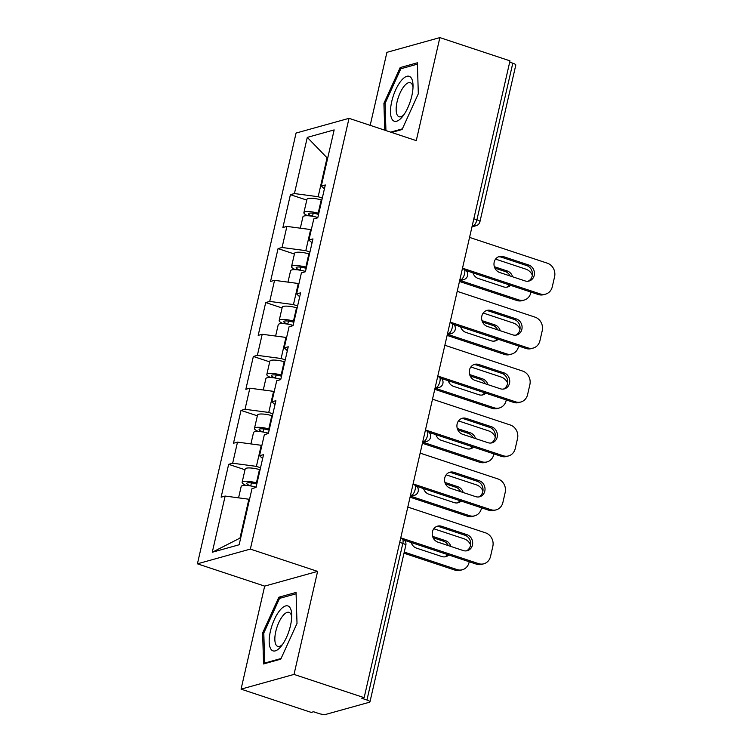 <?xml version="1.0" encoding="UTF-8"?>
<svg xmlns="http://www.w3.org/2000/svg" width="752" height="752" viewBox="0 0 752 752"><rect width="100%" height="100%" fill="white"/><g stroke="black" fill="none" stroke-linecap="round" stroke-linejoin="round"><path stroke-width="1.13" d="M241.063 689.142L294.013 674.412L317.607 571.388L264.666 586.118L241.063 689.142L311.196 712.398L313.509 711.749L318.632 713.451A5.461 1.241 -167.1 0 0 325.757 714.4L369.439 702.246A5.461 1.241 -167.1 0 0 369.956 701.879A5.461 1.241 -167.1 0 0 366.948 700.009L361.825 698.317L364.147 697.668L509.997 60.856L439.864 37.6L386.913 52.33L370.191 125.349M264.666 586.118L197.419 563.821L296.072 133.057L349.022 118.327L250.36 549.092L197.419 563.821M249.523 499.441L248.874 499.225L239.973 538.112L212.28 552.241L239.136 544.768L252.005 488.584L256.018 487.475L263.538 454.631L259.525 455.75L262.645 458.551M212.28 552.241L225.149 496.057L221.135 497.175L228.655 464.332L245.002 469.756M260.54 467.753L256.404 466.381L232.669 463.213L228.655 464.332M232.669 463.213L237.5 442.129L233.487 443.248L241.007 410.404L257.363 415.818M272.891 413.816L268.755 412.444L245.02 409.285L241.007 410.404M245.02 409.285L249.852 388.192L245.838 389.31L253.358 356.467L269.714 361.891M285.243 359.888L281.107 358.516L257.372 355.348L253.358 356.467M257.372 355.348L262.204 334.264L258.19 335.383L265.71 302.539L282.066 307.963M297.595 305.951L293.459 304.579L269.724 301.42L265.71 302.539M269.724 301.42L274.555 280.336L270.541 281.445L278.061 248.602L294.417 254.026M309.946 252.023L305.81 250.651L282.075 247.493L278.061 248.602M282.075 247.493L286.907 226.399L282.893 227.518L290.413 194.674L306.769 200.098M322.298 198.086L318.162 196.723L294.427 193.555L290.413 194.674M294.427 193.555L307.295 137.381L334.161 129.908L321.292 186.082L324.403 188.884M259.525 455.75L264.356 434.656L268.37 433.537L275.89 400.694L271.886 401.812L276.708 380.728L280.722 379.61L288.251 346.766L284.237 347.885L289.059 326.791L293.073 325.672L300.603 292.829L296.589 293.947L301.411 272.863L305.425 271.745L312.954 238.901L308.94 240.02L313.772 218.926L317.776 217.807L325.306 184.964L321.292 186.082M261.875 445.504L261.226 445.287L256.404 466.381M261.226 445.287L237.5 442.129M274.226 391.576L273.578 391.36L268.755 412.444M273.578 391.36L249.852 388.192M271.886 401.812L274.997 404.614M286.578 337.639L285.929 337.422L281.107 358.516M285.929 337.422L262.204 334.264M284.237 347.885L287.349 350.686M298.929 283.711L298.281 283.495L293.459 304.579M298.281 283.495L274.555 280.336M296.589 293.947L299.7 296.749M311.281 229.774L310.642 229.557L305.81 250.651M310.642 229.557L286.907 226.399M308.94 240.02L312.052 242.821M473.826 218.776L476.928 219.81L512.798 63.196L509.696 62.162M512.798 63.196A5.461 1.241 12.9 0 1 515.806 65.057L479.945 221.671A5.461 1.241 12.9 0 0 476.928 219.81A5.461 2.059 108.3 0 1 473.431 225.638L472.331 225.271M327.712 158.042L327.064 157.826L318.162 196.723M327.806 157.619L327.064 157.826L307.295 137.381M294.013 674.412L364.147 697.668M317.607 571.388L250.36 549.092M349.022 118.327L416.27 140.624L439.864 37.6M239.973 538.112L240.715 537.906M248.874 499.225L225.149 496.057M391.585 132.437L402.076 129.523L418.319 93.765L417.36 62.792L400.158 67.586L383.915 103.334L384.751 130.171M278.851 597.22L262.617 632.977L263.576 663.95L280.769 659.166L297.012 623.408L296.053 592.435L278.851 597.22L281.088 597.962M385.099 103.729L383.915 103.334M402.395 68.319L400.158 67.586M263.802 633.372L262.617 632.977M498.332 256.855A8.375 7.52 -105.5 0 1 501.377 257.175L526.673 265.559A8.375 7.52 -105.5 0 1 532.397 273.155A8.375 7.52 -105.5 0 1 528.073 281.229M540.303 293.966A10.923 9.814 74.5 0 0 545.614 294.117L543.602 294.681A10.923 9.814 -105.5 0 1 538.3 294.521L540.303 293.966L462.508 268.173M466.231 270.626L538.3 294.521M469.558 237.397L547.353 263.2A10.923 9.814 74.5 0 1 554.581 276.755L552.288 286.785A10.923 9.814 74.5 0 1 545.614 294.117M525.037 280.91L499.742 272.515A8.375 7.52 -105.5 0 1 493.979 264.347A8.375 7.52 -105.5 0 1 499.319 256.498A8.375 7.52 -105.5 0 1 503.379 256.611L528.675 265.005A8.375 7.52 -105.5 0 1 534.437 273.173A8.375 7.52 -105.5 0 1 529.098 281.022A8.375 7.52 -105.5 0 1 525.037 280.91M318.557 214.414L317.165 214.038A7.285 1.654 -167.1 0 0 308.499 213.728A7.285 1.654 -167.1 0 0 312.512 216.209L313.001 216.379M300.33 228.185L302.934 216.82A12.023 2.735 12.9 0 1 317.241 217.337L317.852 217.497M472.942 272.854A8.375 7.52 74.5 0 0 478.281 278.484L503.577 286.879A8.375 7.52 74.5 0 0 507.647 286.991A8.375 7.52 74.5 0 0 510.561 285.328M512.61 276.783A8.375 7.52 74.5 0 0 507.224 270.974L494.346 266.706M460.431 280.562L518.852 299.935A10.923 9.814 74.5 0 0 524.153 300.086A10.923 9.814 74.5 0 0 530.827 292.754L530.978 292.096M532.35 275.194A10.923 9.814 74.5 0 0 525.892 269.169L495.568 259.111M307.784 215.749A12.023 2.735 12.9 0 1 303.883 212.675A12.023 2.735 12.9 0 1 318.19 213.183L318.801 213.352M303.883 212.675L306.938 199.365A12.023 2.735 12.9 0 1 321.236 199.872L321.847 200.041M459.463 281.464L516.84 300.49L518.852 299.935M510.072 275.946A8.375 7.52 74.5 0 0 505.212 271.528L494.882 268.107M506.622 287.198A8.375 7.52 74.5 0 0 509.386 284.942M524.153 300.086L522.142 300.65A10.923 9.814 -105.5 0 1 516.84 300.49M411.795 95.974A23.669 8.921 -71.7 0 0 413.008 84.788A23.669 8.921 -71.7 0 0 404.031 77.86A23.669 8.921 -71.7 0 0 391.726 101.558A23.669 8.921 -71.7 0 0 392.318 119.662A23.669 8.921 -71.7 0 0 402.433 116.692A23.669 8.921 -71.7 0 0 411.795 95.974M413.008 87.241A17.926 6.749 -71.7 0 0 410.319 82.72A17.926 6.749 -71.7 0 0 397.084 101.84A17.926 6.749 -71.7 0 0 399.039 116.739A17.926 6.749 -71.7 0 0 403.899 114.727M385.936 130.566L385.09 103.4L400.825 68.761L417.398 64.146M402.376 128.855L390.636 132.126M281.013 646.466A23.669 8.921 -71.7 0 0 281.126 646.335A23.669 8.921 -71.7 0 0 291.701 614.431A23.669 8.921 -71.7 0 0 279.894 610.342A23.669 8.921 -71.7 0 0 269.188 642.058A23.669 8.921 -71.7 0 0 281.013 646.466M291.71 616.884A17.926 6.749 -71.7 0 0 289.012 612.363A17.926 6.749 -71.7 0 0 282.949 615.691A17.926 6.749 -71.7 0 0 275.317 633.804A17.926 6.749 -71.7 0 0 277.732 646.382A17.926 6.749 -71.7 0 0 282.592 644.361M281.079 658.498L264.713 663.048L263.792 633.043L279.528 598.395L296.1 593.789M265.672 663.358L264.713 663.048M485.98 310.783A8.375 7.52 -105.5 0 1 489.026 311.102L514.321 319.497A8.375 7.52 -105.5 0 1 520.046 327.092A8.375 7.52 -105.5 0 1 515.722 335.157M527.951 347.894A10.923 9.814 74.5 0 0 533.253 348.054L531.25 348.608A10.923 9.814 -105.5 0 1 525.949 348.458L527.951 347.894L450.157 322.1M453.879 324.563L525.949 348.458M457.207 291.334L535.001 317.128A10.923 9.814 74.5 0 1 542.23 330.683L539.936 340.712A10.923 9.814 74.5 0 1 533.253 348.054M512.685 334.837L487.39 326.453A8.375 7.52 -105.5 0 1 481.628 318.275A8.375 7.52 -105.5 0 1 486.967 310.426A8.375 7.52 -105.5 0 1 491.028 310.548L516.323 318.933A8.375 7.52 -105.5 0 1 522.085 327.111A8.375 7.52 -105.5 0 1 516.746 334.96A8.375 7.52 -105.5 0 1 512.685 334.837M473.628 364.72A8.375 7.52 -105.5 0 1 476.674 365.04L501.969 373.424A8.375 7.52 -105.5 0 1 507.694 381.02A8.375 7.52 -105.5 0 1 503.37 389.094M515.599 401.831A10.923 9.814 74.5 0 0 520.901 401.982L518.899 402.546A10.923 9.814 -105.5 0 1 513.597 402.386L515.599 401.831L437.805 376.038M441.527 378.491L513.597 402.386M444.855 345.262L522.649 371.065A10.923 9.814 74.5 0 1 529.878 384.62L527.584 394.64A10.923 9.814 74.5 0 1 520.901 401.982M500.334 388.765L475.038 380.38A8.375 7.52 -105.5 0 1 469.276 372.212A8.375 7.52 -105.5 0 1 474.606 364.363A8.375 7.52 -105.5 0 1 478.676 364.476L503.972 372.87A8.375 7.52 -105.5 0 1 509.734 381.038A8.375 7.52 -105.5 0 1 504.395 388.887A8.375 7.52 -105.5 0 1 500.334 388.765M461.277 418.648A8.375 7.52 -105.5 0 1 464.322 418.967L489.618 427.362A8.375 7.52 -105.5 0 1 495.342 434.957A8.375 7.52 -105.5 0 1 491.018 443.022M503.248 455.759A10.923 9.814 74.5 0 0 508.549 455.919L506.547 456.473A10.923 9.814 -105.5 0 1 501.246 456.323L503.248 455.759L425.453 429.965M429.176 432.419L501.246 456.323M432.503 399.199L510.298 424.993A10.923 9.814 74.5 0 1 517.526 438.548L515.233 448.577A10.923 9.814 74.5 0 1 508.549 455.919M487.982 442.702L462.687 434.318A8.375 7.52 -105.5 0 1 456.915 426.14A8.375 7.52 -105.5 0 1 462.254 418.291A8.375 7.52 -105.5 0 1 466.325 418.413L491.62 426.798A8.375 7.52 -105.5 0 1 497.382 434.976A8.375 7.52 -105.5 0 1 492.043 442.825A8.375 7.52 -105.5 0 1 487.982 442.702M448.925 472.585A8.375 7.52 -105.5 0 1 451.961 472.905L477.266 481.289A8.375 7.52 -105.5 0 1 482.991 488.885A8.375 7.52 -105.5 0 1 478.667 496.95M490.896 509.696A10.923 9.814 74.5 0 0 496.198 509.847L494.196 510.411A10.923 9.814 -105.5 0 1 488.894 510.251L490.896 509.696L413.102 483.903M416.824 486.356L488.894 510.251M420.152 453.127L497.946 478.93A10.923 9.814 74.5 0 1 505.175 492.485L502.881 502.505A10.923 9.814 74.5 0 1 496.198 509.847M475.631 496.63L450.326 488.245A8.375 7.52 -105.5 0 1 444.564 480.077A8.375 7.52 -105.5 0 1 449.903 472.228A8.375 7.52 -105.5 0 1 453.973 472.341L479.268 480.735A8.375 7.52 -105.5 0 1 485.031 488.903A8.375 7.52 -105.5 0 1 479.691 496.752A8.375 7.52 -105.5 0 1 475.631 496.63M436.574 526.513A8.375 7.52 -105.5 0 1 439.61 526.832L464.915 535.217A8.375 7.52 -105.5 0 1 470.639 542.812A8.375 7.52 -105.5 0 1 466.315 550.887M478.545 563.624A10.923 9.814 74.5 0 0 483.846 563.784L481.844 564.338A10.923 9.814 -105.5 0 1 476.542 564.188L478.545 563.624L400.75 537.83M404.473 540.284L476.542 564.188M407.8 507.064L485.595 532.858A10.923 9.814 74.5 0 1 492.823 546.413L490.53 556.442A10.923 9.814 74.5 0 1 483.846 563.784M463.279 550.567L437.974 542.173A8.375 7.52 -105.5 0 1 432.212 534.005A8.375 7.52 -105.5 0 1 437.551 526.156A8.375 7.52 -105.5 0 1 441.621 526.278L466.917 534.663A8.375 7.52 -105.5 0 1 472.679 542.831A8.375 7.52 -105.5 0 1 467.34 550.68A8.375 7.52 -105.5 0 1 463.279 550.567M306.205 268.351L304.814 267.975A7.285 1.654 -167.1 0 0 296.147 267.665A7.285 1.654 -167.1 0 0 300.161 270.147L300.65 270.306M287.978 282.122L290.582 270.748A12.023 2.735 12.9 0 1 304.889 271.265L305.5 271.434M460.591 326.782A8.375 7.52 74.5 0 0 465.93 332.422L491.225 340.806A8.375 7.52 74.5 0 0 495.295 340.929A8.375 7.52 74.5 0 0 498.209 339.255M500.259 330.72A8.375 7.52 74.5 0 0 494.872 324.902L481.994 320.634M448.079 334.499L506.5 353.863A10.923 9.814 74.5 0 0 511.802 354.023A10.923 9.814 74.5 0 0 518.476 346.681L518.626 346.033M519.999 329.122A10.923 9.814 74.5 0 0 513.541 323.097L483.216 313.039M295.433 269.677A12.023 2.735 12.9 0 1 291.532 266.603A12.023 2.735 12.9 0 1 305.838 267.12L306.449 267.28M291.532 266.603L294.587 253.292A12.023 2.735 12.9 0 1 308.884 253.809L309.495 253.979M447.111 335.401L504.489 354.427L506.5 353.863M497.721 329.874A8.375 7.52 74.5 0 0 492.861 325.466L482.53 322.035M494.271 341.126A8.375 7.52 74.5 0 0 497.034 338.87M511.802 354.023L509.79 354.577A10.923 9.814 -105.5 0 1 504.489 354.427M293.853 322.279L292.462 321.903A7.285 1.654 -167.1 0 0 283.795 321.593A7.285 1.654 -167.1 0 0 287.809 324.074L288.298 324.244M275.627 336.05L278.231 324.685A12.023 2.735 12.9 0 1 292.537 325.202L293.148 325.362M448.239 380.719A8.375 7.52 74.5 0 0 453.578 386.349L478.874 394.734A8.375 7.52 74.5 0 0 482.944 394.856A8.375 7.52 74.5 0 0 485.858 393.193M487.907 384.648A8.375 7.52 74.5 0 0 482.521 378.839L469.643 374.562M435.728 388.427L494.149 407.8A10.923 9.814 74.5 0 0 499.45 407.951A10.923 9.814 74.5 0 0 506.124 400.609L506.275 399.961M507.647 383.059A10.923 9.814 74.5 0 0 501.189 377.034L470.865 366.976M283.081 323.614A12.023 2.735 12.9 0 1 279.18 320.54A12.023 2.735 12.9 0 1 293.487 321.048L294.098 321.217M279.18 320.54L282.226 307.23A12.023 2.735 12.9 0 1 296.532 307.737L297.143 307.906M434.759 389.329L492.137 408.355L494.149 407.8M485.369 383.811A8.375 7.52 74.5 0 0 480.509 379.393L470.179 375.972M481.919 395.054A8.375 7.52 74.5 0 0 484.683 392.798M499.45 407.951L497.439 408.515A10.923 9.814 -105.5 0 1 492.137 408.355M281.502 376.216L280.111 375.84A7.285 1.654 -167.1 0 0 271.444 375.521A7.285 1.654 -167.1 0 0 275.458 378.012L275.946 378.171M263.275 389.987L265.879 378.613A12.023 2.735 12.9 0 1 280.186 379.13L280.797 379.299M435.887 434.647A8.375 7.52 74.5 0 0 441.227 440.287L466.522 448.671A8.375 7.52 74.5 0 0 470.592 448.794A8.375 7.52 74.5 0 0 473.506 447.12M475.555 438.585A8.375 7.52 74.5 0 0 470.169 432.767L457.291 428.499M423.376 442.364L481.797 461.728A10.923 9.814 74.5 0 0 487.099 461.888A10.923 9.814 74.5 0 0 493.773 454.546L493.923 453.898M495.295 436.987A10.923 9.814 74.5 0 0 488.838 430.962L458.513 420.904M270.729 377.542A12.023 2.735 12.9 0 1 266.828 374.468A12.023 2.735 12.9 0 1 281.135 374.985L281.746 375.145M266.828 374.468L269.874 361.157A12.023 2.735 12.9 0 1 284.181 361.674L284.792 361.834M422.408 443.266L479.785 462.292L481.797 461.728M473.017 437.739A8.375 7.52 74.5 0 0 468.158 433.321L457.827 429.9M469.568 448.991A8.375 7.52 74.5 0 0 472.331 446.735M487.099 461.888L485.087 462.442A10.923 9.814 -105.5 0 1 479.785 462.292M269.15 430.144L267.759 429.768A7.285 1.654 -167.1 0 0 259.092 429.458A7.285 1.654 -167.1 0 0 263.106 431.939L263.595 432.109M250.924 443.915L253.527 432.55A12.023 2.735 12.9 0 1 267.834 433.067L268.445 433.227M423.536 488.584A8.375 7.52 74.5 0 0 428.875 494.214L454.17 502.599A8.375 7.52 74.5 0 0 458.241 502.721A8.375 7.52 74.5 0 0 461.155 501.058M463.204 492.513A8.375 7.52 74.5 0 0 457.818 486.704L444.94 482.427M411.024 496.292L469.436 515.665A10.923 9.814 74.5 0 0 474.747 515.816A10.923 9.814 74.5 0 0 481.421 508.474L481.571 507.826M482.944 490.924A10.923 9.814 74.5 0 0 476.486 484.899L446.162 474.841M258.378 431.479A12.023 2.735 12.9 0 1 254.477 428.396A12.023 2.735 12.9 0 1 268.784 428.913L269.395 429.082M254.477 428.396L257.522 415.085A12.023 2.735 12.9 0 1 271.829 415.602L272.44 415.771M410.056 497.194L467.434 516.22L469.436 515.665M460.666 491.667A8.375 7.52 74.5 0 0 455.806 487.258L445.475 483.827M457.216 502.919A8.375 7.52 74.5 0 0 459.98 500.663M474.747 515.816L472.735 516.38A10.923 9.814 -105.5 0 1 467.434 516.22M256.799 484.081L255.407 483.705A7.285 1.654 -167.1 0 0 246.741 483.386A7.285 1.654 -167.1 0 0 250.754 485.877L251.243 486.036M238.572 497.852L241.176 486.478A12.023 2.735 12.9 0 1 255.483 486.995L256.094 487.164M411.184 542.512A8.375 7.52 74.5 0 0 416.523 548.142L441.819 556.536A8.375 7.52 74.5 0 0 445.889 556.649A8.375 7.52 74.5 0 0 448.803 554.985M450.852 546.45A8.375 7.52 74.5 0 0 445.466 540.632L432.588 536.364M404.266 552.081L457.084 569.593A10.923 9.814 74.5 0 0 462.395 569.753A10.923 9.814 74.5 0 0 469.069 562.411L469.22 561.763M470.592 544.852A10.923 9.814 74.5 0 0 464.134 538.827L433.801 528.769M246.026 485.407A12.023 2.735 12.9 0 1 242.125 482.333A12.023 2.735 12.9 0 1 256.432 482.85L257.043 483.01M242.125 482.333L245.171 469.022A12.023 2.735 12.9 0 1 259.478 469.539L260.089 469.699M404.012 553.218L455.082 570.157L457.084 569.593M448.314 545.604A8.375 7.52 74.5 0 0 443.454 541.186L433.124 537.765M444.864 556.856A8.375 7.52 74.5 0 0 447.628 554.6M462.395 569.753L460.384 570.307A10.923 9.814 -105.5 0 1 455.082 570.157M366.948 700.009L402.818 543.405L399.707 542.371M369.956 701.879L405.826 545.266A5.461 1.241 -167.1 0 0 402.818 543.405A5.461 2.059 -71.7 0 0 402.226 538.855L400.637 538.329M472.171 225.985L473.431 225.638A5.461 4.907 -105.5 0 0 476.082 225.713A5.461 5.461 0 0 0 479.945 221.671M459.82 279.923L461.079 279.565A5.461 2.059 108.3 0 0 464.576 273.737A5.461 2.059 -71.7 0 0 463.984 269.197L462.395 268.671M463.984 269.197A5.461 5.461 0 0 1 463.73 279.65A5.461 4.907 -105.5 0 1 461.079 279.565L459.98 279.208M447.468 333.85L448.728 333.503L447.628 333.136M435.117 387.788L436.376 387.43L435.276 387.073M422.765 441.715L424.025 441.368L422.925 441.001M410.413 495.643L411.673 495.295L410.573 494.938M451.632 323.134A5.461 5.461 0 0 1 451.379 333.578A5.461 4.907 -105.5 0 1 448.728 333.503A5.461 2.059 108.3 0 0 452.225 327.675A5.461 2.059 -71.7 0 0 451.632 323.134L450.044 322.608M439.281 377.062A5.461 5.461 0 0 1 439.027 387.515A5.461 4.907 -105.5 0 1 436.376 387.43A5.461 2.059 108.3 0 0 439.873 381.602A5.461 2.059 -71.7 0 0 439.281 377.062L437.692 376.536M426.929 430.999A5.461 5.461 0 0 1 426.675 441.443A5.461 4.907 -105.5 0 1 424.025 441.368A5.461 2.059 108.3 0 0 427.521 435.54A5.461 2.059 -71.7 0 0 426.929 430.999L425.341 430.473M414.578 484.927A5.461 5.461 0 0 1 414.324 495.38A5.461 4.907 -105.5 0 1 411.673 495.295A5.461 2.059 108.3 0 0 415.17 489.467A5.461 2.059 -71.7 0 0 414.578 484.927L412.989 484.401M503.379 256.611L501.377 257.175M528.675 265.005L526.673 265.559M313.199 213.239L312.512 216.209M317.241 217.337L317.09 218.005M321.236 199.872L318.19 213.183M505.212 271.528L507.224 270.974M491.028 310.548L489.026 311.102M516.323 318.933L514.321 319.497M478.676 364.476L476.674 365.04M503.972 372.87L501.969 373.424M466.325 418.413L464.322 418.967M491.62 426.798L489.618 427.362M453.973 472.341L451.961 472.905M479.268 480.735L477.266 481.289M441.621 526.278L439.61 526.832M466.917 534.663L464.915 535.217M300.847 267.167L300.161 270.147M304.889 271.265L304.739 271.933M308.884 253.809L305.838 267.12M492.861 325.466L494.872 324.902M288.495 321.104L287.809 324.074M292.537 325.202L292.378 325.87M296.532 307.737L293.487 321.048M480.509 379.393L482.521 378.839M276.134 375.032L275.458 378.012M280.186 379.13L280.026 379.798M284.181 361.674L281.135 374.985M468.158 433.321L470.169 432.767M263.783 428.969L263.106 431.939M267.834 433.067L267.674 433.735M271.829 415.602L268.784 428.913M455.806 487.258L457.818 486.704M251.431 482.897L250.754 485.877M255.483 486.995L255.323 487.663M259.478 469.539L256.432 482.85M443.454 541.186L445.466 540.632M476.082 225.713L471.974 226.86M463.73 279.65L459.622 280.787M451.379 333.578L447.271 334.725M439.027 387.515L434.919 388.652M426.675 441.443L422.568 442.59M414.324 495.38L410.216 496.517M405.826 545.266A5.461 5.461 0 0 0 402.226 538.855"/></g></svg>
